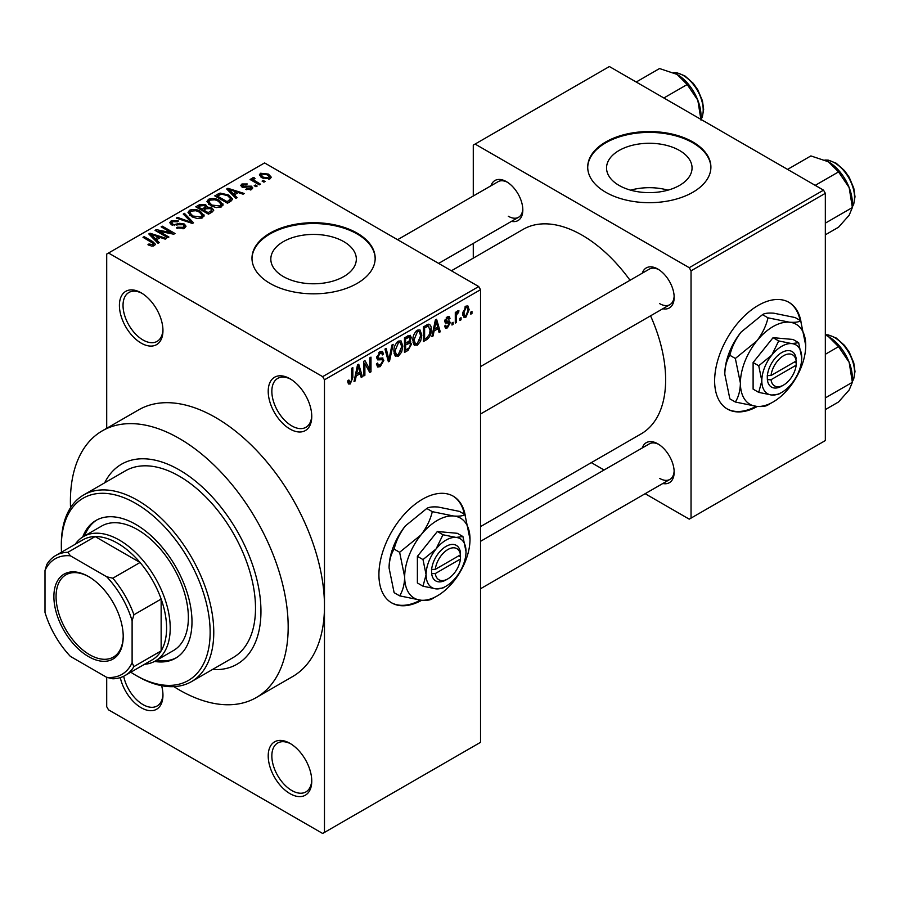 <?xml version="1.0" encoding="UTF-8"?>
<svg xmlns="http://www.w3.org/2000/svg" width="900" height="900" viewBox="0 0 900 900"><rect width="100%" height="100%" fill="white"/><g stroke="black" fill="none" stroke-linecap="round" stroke-linejoin="round"><path stroke-width="1.35" d="M289.991 429.041A30.802 17.786 60 0 1 268.211 391.32A30.802 17.786 60 0 1 289.991 378.754L289.991 378.754A30.802 17.786 60 0 1 311.76 416.475A30.802 17.786 60 0 1 289.991 429.041M290.914 379.305A28.226 16.301 -120 0 0 277.684 378.405A28.226 16.301 -120 0 0 273.364 401.017A28.226 16.301 -120 0 0 291.803 425.902A28.226 16.301 -120 0 0 305.921 427.298A28.226 16.301 -120 0 0 311.749 415.384M289.991 793.654A30.802 17.786 60 0 1 268.211 755.933A30.802 17.786 60 0 1 289.991 743.366L289.991 743.366A30.802 17.786 60 0 1 311.76 781.087A30.802 17.786 60 0 1 289.991 793.654M290.914 743.918A28.226 16.301 -120 0 0 277.684 743.018A28.226 16.301 -120 0 0 273.364 765.63A28.226 16.301 -120 0 0 291.803 790.515A28.226 16.301 -120 0 0 305.921 791.91A28.226 16.301 -120 0 0 311.749 779.996M161.618 685.699A30.802 17.786 60 0 1 162.956 695.171A30.802 17.786 60 0 1 141.176 707.738A30.802 17.786 60 0 1 120.285 677.621M123.694 676.26A28.226 16.301 -120 0 0 142.999 704.599A28.226 16.301 -120 0 0 157.106 705.994A28.226 16.301 -120 0 0 162.934 694.091M141.176 343.125A30.802 17.786 60 0 1 119.407 305.415A30.802 17.786 60 0 1 141.176 292.838L141.176 292.838A30.802 17.786 60 0 1 162.956 330.559A30.802 17.786 60 0 1 141.176 343.125M142.11 293.4A28.226 16.301 -120 0 0 128.88 292.489A28.226 16.301 -120 0 0 124.549 315.113A28.226 16.301 -120 0 0 142.999 339.986A28.226 16.301 -120 0 0 157.106 341.381A28.226 16.301 -120 0 0 162.934 329.479M465.244 515.419A61.594 35.561 120 0 0 453.262 496.192A61.594 35.561 120 0 0 422.46 499.241A61.594 35.561 120 0 0 382.23 553.523A61.594 35.561 120 0 0 391.669 602.876A61.594 35.561 120 0 0 421.673 600.278M464.377 514.238A61.594 35.561 120 0 0 452.891 495.99M679.534 150.491A42.761 24.683 0 0 0 632.936 145.148A42.761 24.683 0 0 0 606.544 167.951A42.761 24.683 0 0 0 619.065 185.411A42.761 24.683 0 0 0 665.663 190.755A42.761 24.683 0 0 0 692.055 167.951A42.761 24.683 0 0 0 679.534 150.491M667.957 190.159A42.761 24.683 0 0 0 630.653 190.159M692.854 141.964A61.594 35.561 0 0 0 625.736 134.257A61.594 35.561 0 0 0 587.711 167.107A61.594 35.561 0 0 0 605.745 192.263A61.594 35.561 0 0 0 672.874 199.969A61.594 35.561 0 0 0 710.899 167.107A61.594 35.561 0 0 0 692.854 141.964M710.887 167.535A61.594 35.561 0 0 0 692.854 142.808A61.594 35.561 0 0 0 626.074 135.023A61.594 35.561 0 0 0 587.711 167.535M283.343 276.559A42.761 24.683 180 0 1 270.821 259.099A42.761 24.683 180 0 1 297.214 236.295A42.761 24.683 180 0 1 343.811 241.65A42.761 24.683 180 0 1 356.332 259.099A42.761 24.683 180 0 1 329.94 281.903A42.761 24.683 180 0 1 283.343 276.559M357.131 233.123A61.594 35.561 0 0 0 290.014 225.405A61.594 35.561 0 0 0 251.989 258.266A61.594 35.561 0 0 0 270.023 283.41A61.594 35.561 0 0 0 337.151 291.116A61.594 35.561 0 0 0 375.176 258.266A61.594 35.561 0 0 0 357.131 233.123M375.165 258.683A61.594 35.561 0 0 0 357.131 233.955A61.594 35.561 0 0 0 290.34 226.17A61.594 35.561 0 0 0 251.989 258.683M642.274 273.184A23.096 13.331 60 0 1 657.832 269.055L657.832 269.055A23.096 13.331 60 0 1 674.168 297.349A23.096 13.331 60 0 1 662.805 308.756M658.766 269.629A20.531 11.857 -120 0 0 649.384 269.089L480.532 366.57M490.928 185.805A23.096 13.331 60 0 1 506.486 181.676L506.486 181.676A23.096 13.331 60 0 1 522.821 209.97A23.096 13.331 60 0 1 511.459 221.366M507.42 182.25A20.531 11.857 -120 0 0 498.037 181.71L397.575 239.704M642.274 447.952A23.096 13.331 60 0 1 657.832 443.824L657.832 443.824A23.096 13.331 60 0 1 674.168 472.106A23.096 13.331 60 0 1 662.805 483.514M658.766 444.386A20.531 11.857 -120 0 0 649.384 443.846L480.532 541.327M173.869 686.644A153.99 88.909 -120 0 0 179.291 689.929A153.99 88.909 -120 0 0 256.286 697.556A153.99 88.909 -120 0 0 279.889 574.166A153.99 88.909 -120 0 0 179.291 438.469A153.99 88.909 -120 0 0 102.296 430.841A153.99 88.909 -120 0 0 70.538 507.679M256.286 697.556L292.579 676.597A153.99 88.909 -120 0 0 324.473 606.105A153.99 88.909 -120 0 0 215.584 417.521A153.99 88.909 -120 0 0 138.589 409.894L102.296 430.841M480.532 526.601L641.183 433.845A118.058 68.164 -120 0 0 650.554 315.821M630.023 280.26A118.058 68.164 -120 0 0 582.154 235.215A118.058 68.164 -120 0 0 523.136 229.365L451.406 270.776M800.966 321.593A61.594 35.561 120 0 0 788.985 302.366A61.594 35.561 120 0 0 758.183 305.415A61.594 35.561 120 0 0 717.952 359.685A61.594 35.561 120 0 0 727.391 409.05A61.594 35.561 120 0 0 757.395 406.44M800.1 320.411A61.594 35.561 120 0 0 788.614 302.152M179.291 469.901A115.492 66.679 -120 0 0 121.545 464.186A115.492 66.679 -120 0 0 104.67 482.816A115.492 66.679 -120 0 1 121.545 464.186A115.492 66.679 -120 0 1 179.291 469.901A115.492 66.679 -120 0 1 254.734 571.669A115.492 66.679 -120 0 1 237.037 664.222A115.492 66.679 -120 0 0 254.734 571.669A115.492 66.679 -120 0 0 179.291 469.901M461.07 317.7L461.07 319.793L459.911 320.456L459.911 318.364L461.07 317.7M456.446 316.935L456.446 322.459L455.287 323.123L455.287 312.457L456.446 311.794L456.446 313.493L457.819 310.804L458.921 310.748L458.595 312.457L456.66 314.629L456.446 316.935L455.287 316.26M453.15 322.267L453.15 324.36L451.991 325.035L451.991 322.931L453.15 322.267M450.18 322.819L447.39 327.881L445.511 328.162L444.566 326.081L445.725 325.226L446.276 326.486L447.469 326.306L449.021 323.752L448.729 322.965L445.41 323.066L444.735 321.401L447.334 316.856L449.257 316.586L450.011 318.364L448.864 319.219L447.379 318.364L445.894 320.524L446.265 321.188L449.505 320.94L450.18 322.819L447.21 321.109M448.864 319.219L446.243 317.711M444.938 319.973L446.265 321.188M434.07 330.998L433.08 335.947L431.865 336.656L435.375 319.95L436.59 319.252L440.28 331.796L439.076 332.494L438.075 328.691L434.07 330.998L433.17 330.469M417.353 345.229L414.034 344.835L412.897 340.47C412.639 336.454 414.135 333.022 417.353 330.165L419.996 329.94L421.808 335.137L420.66 341.077L417.353 345.229L413.123 342.776M414.754 345.476L414.034 344.835M398.374 356.175L395.066 355.793L393.919 351.416C393.671 347.4 395.156 343.969 398.385 341.123L401.029 340.886L402.829 346.095L401.681 352.024L398.374 356.175L394.144 353.734M395.775 356.434L395.066 355.793M350.224 383.974L348.412 383.985L347.726 380.846L348.885 379.991L350.28 382.23L351.529 380.407L351.686 368.269L352.845 367.605L352.845 377.561L350.224 383.974L347.861 382.613M347.738 381.308L350.28 382.23M322.65 376.65L478.721 286.549L480.532 289.699L480.532 742.32L324.473 832.421L324.473 379.8L322.65 376.65L108.517 253.024L106.706 254.07L106.706 428.299M480.532 289.699L324.473 379.8M356.209 375.952L355.207 380.914L354.004 381.611L357.514 364.916L358.729 364.207L362.407 376.751L361.204 377.449L360.202 373.646L356.209 375.952L355.298 375.424M364.882 363.577L364.882 375.322L363.735 375.986L363.735 361.316L364.961 360.608L369.832 369.551L369.832 357.795L370.991 357.131L370.991 371.801L369.754 372.51L364.882 363.577L363.735 362.914M382.106 357.829L383.861 360.304L380.261 366.637L377.64 366.986L376.436 363.892L377.595 363.037L378.416 365.085L380.363 364.86L382.702 361.001L382.185 359.696L377.685 359.887L376.762 357.626L380.048 351.709L382.455 351.382L383.524 354.082L382.376 354.938L381.679 353.149L380.093 353.396L377.921 357.007L378.371 358.346L376.762 357.424L378.281 358.29L382.973 358.031M393.154 344.34L389.52 361.103L388.395 361.755L384.975 349.054L386.168 348.368L388.89 359.752L391.939 345.037L393.154 344.34M409.219 340.92L411.57 344.059L408.06 350.392L404.483 352.463L404.483 337.793L410.299 335.295L411.244 337.579L409.995 341.37L410.659 341.516M428.512 324.191C430.537 324.652 431.438 326.464 431.201 329.614C431.505 333.619 430.054 336.926 426.836 339.559L423.45 341.505L423.45 326.846L428.512 324.191L429.57 324.371M469.147 309.679L465.93 317.171L463.995 317.363L462.713 313.504L465.93 306.124L467.899 305.944L469.147 309.679L467.876 308.947M471.96 311.411L471.96 313.504L470.801 314.179L470.801 312.075L471.96 311.411M125.01 675.551A69.289 40.005 60 0 1 112.815 678.791L106.706 677.351A66.724 38.52 -120 0 0 132.109 662.692L133.92 666.607A69.289 40.005 60 0 1 125.01 675.551L152.235 659.835A69.289 40.005 -120 0 0 161.145 650.891L161.145 599.051A69.289 40.005 -120 0 0 140.04 562.489L95.141 536.569L67.916 552.285L70.403 555.817A66.724 38.52 -120 0 0 45 570.488L45 612.394A66.724 38.52 -120 0 0 70.403 656.404L106.706 677.351L106.706 706.691L108.517 709.841L322.65 833.467L324.473 832.421M265.072 181.496L263.925 182.16L262.102 181.114L263.261 180.45L265.072 181.496M257.153 186.064L256.005 186.727L254.194 185.681L255.341 185.018L257.153 186.064M237.083 197.651L235.879 198.349L226.688 188.989L227.903 188.291L244.294 193.5L243.079 194.197L238.286 192.578L234.292 194.884L237.083 197.651M222.885 205.481L222.885 203.794L221.524 206.831L216.214 207.596L210.724 205.74L206.955 201.476L208.496 199.305C212.49 197.955 216.146 198.36 219.476 200.498L223.054 204.671M203.917 216.428L203.917 214.751L202.556 217.778L197.246 218.542L191.745 216.686L187.987 212.434L189.529 210.251C193.523 208.912 197.179 209.306 200.498 211.455L204.086 215.629M184.433 228.24L176.321 227.97L177.311 227.216L183.049 227.329L184.174 225.956L183.218 224.719L171.382 224.741L169.763 222.683L171.191 220.838L178.47 221.018L177.48 221.782L172.71 221.67L171.675 222.919L172.586 224.1L174.24 224.64L179.572 223.301L184.354 224.032L186.03 226.226L184.433 228.24M159.221 242.606L158.006 243.304L148.815 233.944L150.03 233.246L166.421 238.455L165.218 239.153L160.414 237.532L156.42 239.839L159.221 242.606M478.721 286.549L264.577 162.922L108.517 253.024M151.695 246.105L147.949 244.732L148.939 243.979L152.966 244.688L153.259 243.428L142.999 237.308L144.146 236.644L152.775 241.616L155.419 244.249L154.406 245.576L151.695 246.105M152.966 246.094L153.259 243.428M168.896 237.026L167.737 237.69L155.036 230.355L156.274 229.646L171.326 232.706L161.145 226.834L162.292 226.17L175.005 233.494L173.756 234.214L158.726 231.154L168.896 237.026M193.534 222.795L192.409 223.447L176.276 218.093L177.48 217.406L191.419 222.311L183.251 214.065L184.455 213.368L193.534 222.795M212.074 212.096L208.485 214.166L195.784 206.831L199.373 204.761L205.74 204.773L207.157 207.023L211.849 207.911L213.75 210.206L212.074 212.096M207.214 206.651L207.157 208.181M230.85 201.251L227.464 203.209L214.763 195.874L220.061 193.084L228.791 195.03L232.616 199.159L230.85 201.251M251.561 189.484L245.779 189.394L246.769 188.64L250.324 188.674L250.447 186.953L241.976 187.02L240.761 185.456L241.942 183.994L247.264 183.971L246.274 184.736L243.304 184.725L242.944 186.244L251.37 186.154L252.787 187.931L251.561 189.484M251.066 189.743L250.447 186.953M242.494 187.268L242.494 185.636L242.944 187.436M260.46 184.162L259.301 184.826L250.065 179.494L251.224 178.83L252.697 179.674L252.428 177.941L254.025 177.593L255.015 178.537L254.014 178.931L254.002 180.18L260.46 184.162M252.056 178.493L252.428 177.941L252.428 179.325M254.025 177.593L254.002 181.766M270.113 178.774L262.102 177.874L259.391 174.859L260.539 173.25L268.447 174.105L271.26 177.165L270.113 178.774M212.456 669.521A115.492 66.679 -120 0 0 237.037 664.222A115.492 66.679 -120 0 1 212.456 669.521M823.523 190.159L825.334 193.309L691.043 270.832L689.231 267.694L823.523 190.159L609.379 66.532L473.276 145.114L473.276 195.998M473.276 243.416L473.276 258.154M691.043 270.832L691.043 518.108L689.231 519.154L645.154 493.706M604.091 470.002L591.334 462.634M691.043 518.108L825.334 440.572L825.334 193.309M689.231 267.694L475.088 144.067M727.031 408.836A61.594 35.561 120 0 0 756.113 406.327M659.644 303.626A20.531 11.857 -120 0 0 669.915 304.65A20.531 11.857 -120 0 0 674.134 296.246M508.298 216.248A20.531 11.857 -120 0 0 518.569 217.271A20.531 11.857 -120 0 0 522.788 208.868M659.644 478.395A20.531 11.857 -120 0 0 669.915 479.407A20.531 11.857 -120 0 0 674.134 471.015M391.309 602.663A61.594 35.561 120 0 0 420.39 600.165M148.939 245.261L148.939 243.979M144.146 237.971L144.146 236.644M150.03 235.181L150.03 233.246M156.42 241.695L156.42 239.839M152.708 236.002L155.329 238.759L158.546 236.903L150.829 234.315L152.708 236.002L152.708 237.915M155.329 240.581L155.329 238.759M150.829 236.002L150.829 234.315M158.546 238.624L158.546 236.903M156.274 231.064L156.274 229.646M171.326 233.719L171.326 232.706M162.292 227.498L162.292 226.17M158.726 232.481L158.726 231.154M177.311 228.454L177.311 227.216M183.049 228.847L183.049 227.329M171.191 224.629L171.191 220.838M172.586 225.281L172.586 224.1M174.24 225.596L174.24 224.64M179.572 224.516L179.572 223.301M184.354 228.285L184.354 224.032M177.48 218.486L177.48 217.406M191.419 223.121L191.419 222.311M184.455 215.303L184.455 213.368M189.529 215.145L189.529 210.251M200.498 212.873L200.498 211.455M191.014 211.106L189.844 212.749L192.926 216.034L201.06 216.934L202.196 215.303L199.305 212.096L195.953 210.724L191.014 211.106M192.926 217.294L192.926 216.034M201.06 218.396L201.06 216.934M199.373 206.471L199.373 204.761M205.74 208.89L205.74 204.773M211.646 212.344L211.849 207.911M198.428 208.35L198.428 207.023L202.219 209.205L205.718 206.618L205.718 208.901M202.219 210.544L202.219 209.205M205.481 209.047L204.795 205.56L200.441 205.864L198.428 207.023M203.704 210.071L208.159 212.636L211.646 210.442L210.713 208.586L205.987 208.755L203.704 210.071L203.704 211.399M208.159 213.975L208.159 212.636M210.611 212.94L210.611 211.23M208.496 204.188L208.496 199.305M219.476 201.915L219.476 200.498M209.993 200.149L208.822 201.803L211.894 205.076L220.028 205.976L221.164 204.345L218.284 201.15L214.92 199.778L209.993 200.149M211.894 206.347L211.894 205.076M220.028 207.439L220.028 205.976M220.061 194.558L220.061 193.084M228.791 196.425L228.791 195.03M217.395 196.065L227.138 201.69L230.726 198.81L227.621 195.683L221.344 194.085L217.395 196.065L217.395 197.404M227.138 203.018L227.138 201.69M229.208 202.196L229.208 200.486M227.903 190.226L227.903 188.291M234.292 196.74L234.292 194.884M230.58 191.047L233.19 193.804L236.407 191.947L228.701 189.349L230.58 191.047L230.58 192.949M233.19 195.626L233.19 193.804M228.701 191.047L228.701 189.349M236.407 193.657L236.407 191.947M246.769 189.787L246.769 188.64M250.324 190.001L250.324 188.674M241.942 186.998L241.942 183.994M244.08 187.639L244.08 186.469M251.37 189.596L251.37 186.154M255.341 186.356L255.341 185.018M251.224 180.157L251.224 178.83M252.697 181.013L252.697 179.674M255.667 182.734L255.667 181.395M263.261 181.778L263.261 180.45M260.539 176.794L260.539 173.25M268.447 175.534L268.447 174.105M261.832 174.037L261.191 174.96L263.261 177.199L268.819 177.998L269.449 177.053L267.379 174.825L261.832 174.037M263.261 178.47L263.261 177.199M268.819 179.28L268.819 177.998M354.262 380.363L355.207 380.914M360.765 375.806L362.407 376.751M358.718 372.791L360.202 373.646M357.671 369.124L356.591 374.017L359.809 372.161L358.2 366.041L357.671 369.124L356.738 368.584M355.702 373.5L356.591 374.017M357.379 365.558L358.2 366.041M363.735 374.659L364.882 375.322M367.358 368.134L369.832 369.551M368.618 370.429L370.991 371.801M376.459 364.444L380.261 366.637M379.744 351.9L383.524 354.082M378.81 352.665L380.093 353.396M376.875 356.4L377.921 357.007M380.205 358.189L383.861 360.304M387.979 360.202L389.52 361.103M387.664 359.044L388.89 359.752M401.603 345.386L402.829 346.095M400.781 351.506L401.681 352.024M398.396 342.832L395.077 350.775L396.416 354.634L398.374 354.465L401.681 346.714L400.376 342.686L397.125 342.101M393.964 350.134L395.077 350.775M408.049 335.734L411.244 337.579M407.88 341.933L411.57 344.059M405.63 338.839L405.63 343.226L409.016 341.134L410.085 338.49L409.579 337.084L405.63 338.839L404.483 338.175M404.483 342.562L405.63 343.226M405.63 344.936L405.63 350.077L409.275 347.794L410.423 344.734L409.815 343.147L405.63 344.936L404.483 344.272M404.483 349.414L405.63 350.077M406.429 342.765L407.914 343.62M420.57 334.429L421.808 335.137M419.749 340.549L420.66 341.077M417.364 331.875L414.045 339.817L415.384 343.676L417.341 343.519L420.649 335.767L419.355 331.74L416.093 331.144M412.931 339.176L414.045 339.817M425.351 338.692L426.836 339.559M429.998 328.916L431.201 329.614M424.609 327.892L424.609 339.131L426.69 337.928L429.593 334.114L430.054 330.266L428.299 326.048L424.609 327.892L423.45 327.218M423.45 338.456L424.609 339.131M425.171 325.856L426.656 326.711M426.566 325.046L428.861 326.194L426.713 324.956M432.124 335.407L433.08 335.947M438.637 330.851L440.28 331.796M436.59 327.836L438.075 328.691M435.544 324.169L434.464 329.051L437.681 327.195L436.072 321.086L435.544 324.169L434.61 323.629M433.575 328.545L434.464 329.051M435.24 320.603L436.072 321.086M444.6 326.272L447.39 327.881M444.78 320.681L448.729 322.965M447.379 316.845L450.011 318.364M444.836 320.366L446.062 321.075M451.991 323.696L453.15 324.36M455.287 321.795L456.446 322.459M455.287 312.829L456.446 313.493M457.11 311.603L458.595 312.457M456.851 312.221L457.762 312.75M455.287 313.83L456.66 314.629M459.911 319.129L461.07 319.793M462.87 315.405L465.93 317.171M465.907 307.665L463.871 312.829L464.771 315.743L465.964 315.63L468 310.455L467.123 307.575L464.816 307.035M462.769 312.199L463.871 312.829M470.801 312.84L471.96 313.504M154.564 661.433A79.56 45.934 -120 0 0 175.511 658.249A79.56 45.934 -120 0 0 187.706 594.495A79.56 45.934 -120 0 0 135.731 524.385A79.56 45.934 -120 0 0 95.962 520.447A79.56 45.934 -120 0 0 82.721 536.996M156.409 660.386A79.56 45.934 -120 0 0 176.411 657.709M130.793 672.21A105.221 60.75 -120 0 0 135.731 675.259A105.221 60.75 -120 0 0 210.139 632.306A105.221 60.75 -120 0 0 135.731 503.426A105.221 60.75 -120 0 0 61.335 546.39A105.221 60.75 -120 0 0 61.492 552.195M137.554 676.305L135.731 675.259L137.554 676.305A107.786 62.235 60 0 0 191.441 681.649L233.179 657.551A107.786 62.235 -120 0 0 249.705 571.174A107.786 62.235 -120 0 0 179.291 476.19A107.786 62.235 -120 0 0 125.392 470.858L83.655 494.955A107.786 62.235 60 0 1 137.554 500.287A107.786 62.235 60 0 1 207.968 595.271A107.786 62.235 60 0 1 191.441 681.649M61.335 546.39L61.335 544.298A107.786 62.235 60 0 1 83.655 494.955M75.24 544.264A71.865 41.49 60 0 1 83.475 536.546L101.621 526.061A71.865 41.49 60 0 1 137.554 529.627A71.865 41.49 60 0 1 184.5 592.954A71.865 41.49 60 0 1 173.475 650.531L155.329 661.005A71.865 41.49 60 0 1 144.529 664.279M96.874 519.941A79.56 45.934 -120 0 0 84.555 535.928M815.209 185.366L838.541 171.9L849.161 187.571A33.874 19.552 -120 0 1 852.367 203.254L852.367 207.54L849.161 215.235L838.541 227.205L825.334 234.833M825.334 223.144L852.367 207.54L849.161 187.571A33.874 19.552 -120 0 0 828.416 161.775L838.541 171.9M787.556 169.403L810.889 155.925L828.416 161.775M53.887 596.576A49.016 28.305 60 0 1 88.549 576.562A49.016 28.305 60 0 1 123.21 636.604A49.016 28.305 60 0 1 88.549 656.606A49.016 28.305 60 0 1 53.887 596.576M89.1 576.889A47.475 27.416 -120 0 0 65.903 574.841A47.475 27.416 -120 0 0 56.07 596.576A47.475 27.416 -120 0 0 76.793 644.355A47.475 27.416 -120 0 0 113.377 657.079A47.475 27.416 -120 0 0 123.21 635.962M83.475 536.546A71.865 41.49 60 0 1 138.847 555.795A71.865 41.49 60 0 1 170.213 628.11A71.865 41.49 60 0 1 155.329 661.005M133.92 666.607L161.145 650.891A69.289 40.005 -120 0 0 166.59 628.11A69.289 40.005 -120 0 0 161.145 599.051L133.92 614.768L132.109 620.775A66.724 38.52 -120 0 0 106.706 576.776L70.403 555.817M106.706 576.776L112.815 578.205L140.04 562.489A69.289 40.005 -120 0 0 95.141 536.569A69.289 40.005 -120 0 0 82.946 539.809L55.721 555.525A69.289 40.005 60 0 1 67.916 552.285M45 570.488L46.811 564.48A69.289 40.005 60 0 1 55.721 555.525M132.109 662.692L132.109 620.775M112.815 578.205A69.289 40.005 60 0 1 133.92 614.768M825.334 409.601L838.541 401.974L849.161 389.993L852.367 382.298L825.334 397.912M849.161 362.34L852.367 382.298L852.367 378.022A33.874 19.552 -120 0 0 849.161 362.34A33.874 19.552 -120 0 0 828.416 336.532L838.541 346.657L849.161 362.34M825.334 354.285L838.541 346.657M825.334 334.957L828.416 336.532M663.863 97.987L687.195 84.521L697.815 100.192A33.874 19.552 -120 0 1 701.021 115.875L701.021 119.441L702.371 116.843L703.654 109.384L702.439 100.8L697.86 89.921L693.18 83.25L684.855 75.87L676.913 72.742L673.594 72.641M636.21 82.024L659.531 68.546L677.07 74.396A33.874 19.552 -120 0 1 697.815 100.192L701.021 120.161M677.07 74.396L687.195 84.521M460.44 554.85L435.296 569.363L431.539 569.441L431.651 573.57A20.531 11.857 120 0 0 446.051 579.915L447.874 578.869A17.966 10.373 120 0 0 460.44 559.035L460.44 554.85A17.966 10.373 120 0 0 447.874 549.529A17.966 10.373 120 0 0 435.296 569.363M460.463 552.746A20.531 11.857 120 0 0 446.051 546.39A20.531 11.857 120 0 0 431.651 569.374L431.539 569.441M466.02 551.632A28.226 16.301 120 0 0 456.03 537.424A28.226 16.301 120 0 0 436.072 548.955A28.226 16.301 120 0 0 426.094 574.684A28.226 16.301 120 0 0 436.072 588.881A28.226 16.301 120 0 0 456.03 577.35A28.226 16.301 120 0 0 466.02 551.632L462.926 536.535L456.03 537.424L442.969 534.757L436.072 548.955L423 559.586L426.094 574.684L423 586.204L436.072 588.881L442.969 587.981L444.892 586.834M423 586.204L417.386 582.952L417.386 556.346L437.344 531.506L457.301 533.295L462.926 536.535M442.969 534.757L437.344 531.506M423 559.586L417.386 556.346M432.293 511.65C430.369 519.806 426.6 527.546 421.009 534.892A46.193 26.674 120 0 0 404.674 576.979A46.193 26.674 120 0 0 421.009 600.221A46.193 26.674 120 0 0 453.679 581.355A46.193 26.674 120 0 0 470.014 539.269A46.193 26.674 120 0 0 453.679 516.026A46.193 26.674 120 0 0 421.009 534.892L399.623 552.285L394.121 549.113C396.056 540.967 399.814 533.216 405.405 525.881L426.791 508.478C428.715 507.105 432.473 506.621 438.075 507.015L459.45 511.391L464.951 514.575C463.027 515.936 459.27 516.431 453.679 516.026L432.293 511.65L426.791 508.478M399.623 552.285L404.674 576.979C404.471 584.561 402.795 590.85 399.623 595.845L421.009 600.221C426.555 600.615 430.312 600.131 432.293 598.759L435.431 596.88M399.623 595.845L394.121 592.673L389.07 567.967C389.272 560.396 390.96 554.108 394.121 549.113M470.014 539.269L464.951 514.575M405.405 525.881A46.193 26.674 120 0 0 389.07 567.967M431.651 573.57L435.296 573.559L460.44 559.035M435.296 573.559A17.966 10.373 120 0 0 447.874 578.869M458.752 555.817L460.575 556.864M796.163 361.012L771.019 375.536L767.261 375.615L767.374 379.733A20.531 11.857 120 0 0 781.774 386.089L783.596 385.043A17.966 10.373 120 0 0 796.163 365.209L796.163 361.012A17.966 10.373 120 0 0 783.596 355.702A17.966 10.373 120 0 0 771.019 375.536M796.185 358.909A20.531 11.857 120 0 0 781.774 352.564A20.531 11.857 120 0 0 767.374 375.548L767.261 375.615M801.742 357.795A28.226 16.301 120 0 0 791.764 343.598A28.226 16.301 120 0 0 771.795 355.129A28.226 16.301 120 0 0 761.816 380.846A28.226 16.301 120 0 0 771.795 395.044A28.226 16.301 120 0 0 791.764 383.524A28.226 16.301 120 0 0 801.742 357.795L798.649 342.709L791.764 343.598L778.691 340.931L771.795 355.129L758.734 365.76L761.816 380.846L758.734 392.377L771.795 395.044L778.691 394.155L780.615 393.007M758.734 392.377L753.109 389.126L753.109 362.509L773.066 337.68L793.035 339.457L798.649 342.709M778.691 340.931L773.066 337.68M758.734 365.76L753.109 362.509M768.015 317.824C766.091 325.969 762.334 333.72 756.731 341.055A46.193 26.674 120 0 0 740.408 383.152A46.193 26.674 120 0 0 756.731 406.395A46.193 26.674 120 0 0 789.401 387.529A46.193 26.674 120 0 0 805.736 345.431A46.193 26.674 120 0 0 789.401 322.2A46.193 26.674 120 0 0 756.731 341.055L735.345 358.459L729.855 355.286C731.779 347.13 735.536 339.39 741.127 332.055L762.514 314.651C764.438 313.279 768.206 312.795 773.798 313.189L795.184 317.565L800.685 320.738C798.75 322.11 794.992 322.594 789.401 322.2L768.015 317.824L762.514 314.651M735.345 358.459L740.408 383.152C740.205 390.735 738.518 397.024 735.345 402.019L756.731 406.395C762.278 406.789 766.035 406.305 768.015 404.933L771.165 403.054M735.345 402.019L729.855 398.835L724.793 374.141C724.995 366.57 726.683 360.281 729.855 355.286M805.736 345.431L800.685 320.738M741.127 332.055A46.193 26.674 120 0 0 724.793 374.141M767.374 379.733L771.019 379.721L796.163 365.209M771.019 379.721A17.966 10.373 120 0 0 783.596 385.043M794.486 361.991L796.298 363.037M152.775 243.011L152.775 241.616M176.906 225.281L176.906 224.078M188.955 222.3L188.955 221.411M204.39 209.678L204.39 207.956M218.002 195.716L218.002 194.006M245.925 187.459L245.925 186.007M351.686 376.897L352.845 377.561M376.785 358.132L379.822 359.887M387.09 356.929L388.429 357.705M406.575 349.537L408.06 350.392M406.159 336.825L407.644 337.68M444.735 321.379L447.593 323.032M852.367 206.606A28.226 16.301 -120 0 0 854.55 197.393A28.226 16.301 -120 0 0 825.131 160.11M852.367 381.375A28.226 16.301 -120 0 0 854.55 372.15A28.226 16.301 -120 0 0 825.334 334.868M701.021 119.228A28.226 16.301 -120 0 0 703.204 110.014A28.226 16.301 -120 0 0 673.785 72.731M153.495 243.945L153.495 245.97M184.174 225.956L184.174 228.386M171.675 222.919L171.675 224.899M189.844 212.749L189.844 215.415M202.196 215.303L202.196 217.969M208.822 201.803L208.822 204.458M221.164 204.345L221.164 207.011M230.726 198.81L230.726 201.319M253.631 179.505L253.631 181.553M261.191 174.96L261.191 177.3M269.449 177.053L269.449 179.089M378.416 365.085L376.436 363.938M382.185 359.696L379.766 358.301M381.679 353.149L379.631 351.968M400.376 342.686L398.036 341.336M396.416 354.634L394.054 353.272M409.579 337.084L407.644 335.97M409.815 343.147L407.79 341.978M419.355 331.74L417.015 330.39M415.384 343.676L413.032 342.315M446.276 326.486L445.016 325.755M448.414 318.195L446.76 317.25M446.141 321.131L444.836 320.389M467.123 307.575L465.334 306.54M464.771 315.743L462.757 314.584M852.367 206.831L853.717 204.221L855 196.763L853.785 188.179L849.217 177.3L844.526 170.629L836.201 163.249L828.259 160.121L824.94 160.02M480.532 413.989L669.915 304.65M669.915 479.407L480.532 588.746M518.569 217.271L438.637 263.407M825.334 334.755L828.259 334.89L836.201 338.017L844.526 345.397L849.217 352.058L853.785 362.936L855 371.531L853.706 379.001L852.367 381.589"/></g></svg>
